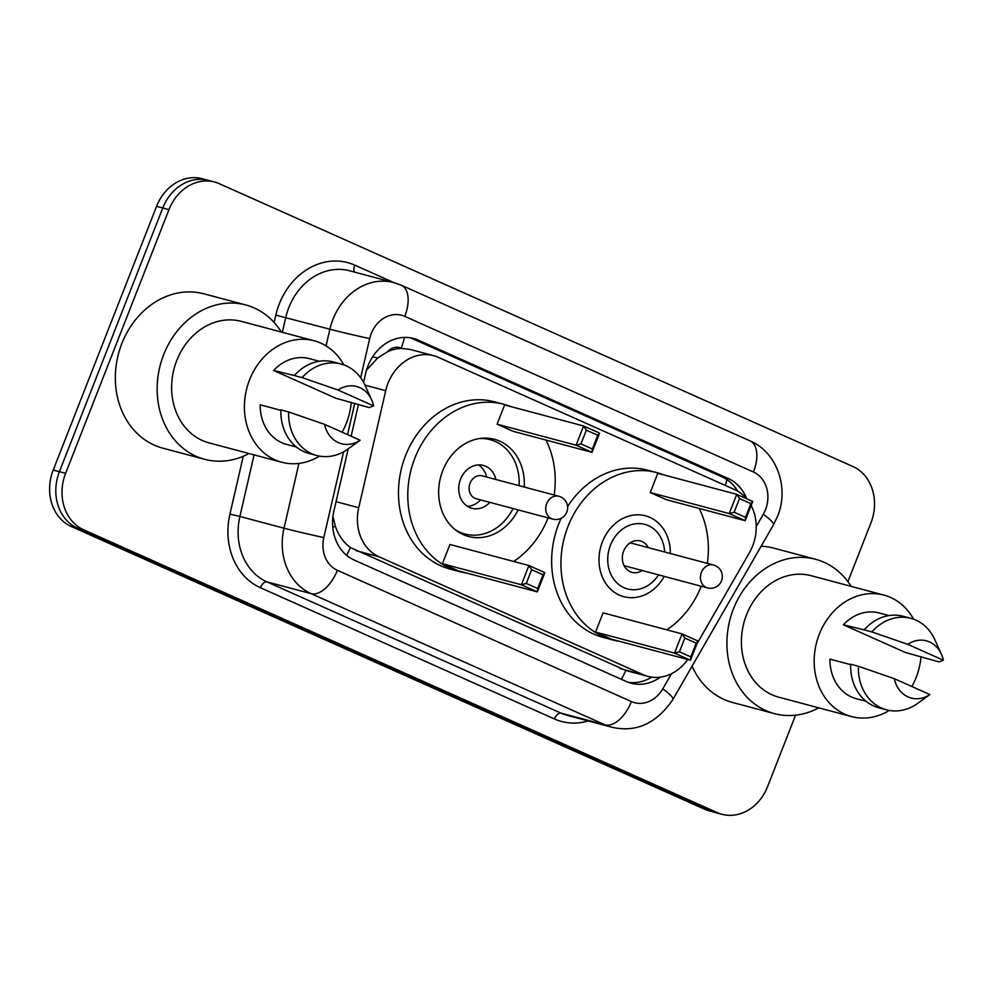 <?xml version="1.0" encoding="UTF-8"?>
<svg xmlns="http://www.w3.org/2000/svg" width="993" height="993" viewBox="0 0 993 993"><rect width="100%" height="100%" fill="white"/><g stroke="black" fill="none" stroke-linecap="round" stroke-linejoin="round"><path stroke-width="1.49" d="M696.801 644.122L749.293 552.952A44.375 37.3 104.9 0 0 752.62 546.038A44.375 37.3 104.9 0 0 751.13 505.499M387.382 351.857A44.375 37.3 -75.1 0 1 401.768 348.419L401.16 348.158A14.796 12.437 104.9 0 0 387.382 351.857L377.712 357.976L366.479 370.19M332.928 516.521L335.609 527.047C338.849 535.872 343.764 542.699 350.38 547.528L625.751 670.436M746.587 498.734A44.375 37.3 104.9 0 0 734.584 489.574L438.347 357.343A44.375 37.3 104.9 0 0 433.618 355.668L410.345 349.474L401.768 348.419M433.618 355.668A44.375 37.3 104.9 0 0 385.718 390.671L358.734 507.721A44.375 37.3 104.9 0 0 379.065 556.8L643.154 674.681A44.375 37.3 104.9 0 0 647.87 676.357A44.375 37.3 104.9 0 0 687.715 659.501M746.711 498.784A44.375 37.3 104.9 0 0 728.167 478.477L418.227 340.127A44.375 37.3 104.9 0 0 413.498 338.464A44.375 37.3 104.9 0 0 365.61 373.467L363.562 382.342M410.357 337.794A44.375 37.3 -75.1 0 1 412.033 338.476L721.973 476.826A44.375 37.3 -75.1 0 1 737.6 491.113M795.579 715.171L767.564 786.667A44.375 37.3 -75.1 0 1 721.961 814.285A44.375 37.3 -75.1 0 1 717.231 812.609L83.648 529.803A44.375 37.3 -75.1 0 1 65.612 473.338L168.959 209.635A44.375 37.3 -75.1 0 1 214.562 182.017A44.375 37.3 -75.1 0 1 219.292 183.693L852.875 466.499A44.375 37.3 -75.1 0 1 870.911 522.951L847.91 581.637M214.562 182.017L202.175 178.715A44.375 37.3 -75.1 0 0 156.571 206.333L53.225 470.049A44.375 37.3 -75.1 0 0 71.26 526.501L704.844 809.307A44.375 37.3 -75.1 0 0 709.573 810.983L715.767 812.634A44.375 37.3 -75.1 0 1 711.038 810.958L77.454 528.152A44.375 37.3 -75.1 0 1 59.419 471.687L162.765 207.984A44.375 37.3 -75.1 0 1 208.369 180.366A44.375 37.3 -75.1 0 0 162.765 207.984L59.419 471.687A44.375 37.3 -75.1 0 0 77.454 528.152L711.038 810.958A44.375 37.3 -75.1 0 0 715.767 812.634L721.961 814.285M348.233 448.824L333.896 510.998A44.375 37.3 104.9 0 0 354.216 560.077L626.384 681.558A44.375 37.3 104.9 0 0 631.114 683.234A44.375 37.3 104.9 0 0 660.432 677.114M358.51 404.275L351.137 436.225M651.756 677.127A44.375 37.3 -75.1 0 1 628.06 682.253M818.791 707.848A79.874 67.139 -75.1 0 1 774.391 713.619A79.874 67.139 -75.1 0 1 733.417 608.982A79.874 67.139 -75.1 0 1 815.514 559.27A79.874 67.139 -75.1 0 1 851.15 586.366M761.135 546.262A79.874 67.139 -75.1 0 1 773.708 548.136L815.514 559.27M889.294 710.429A62.857 52.84 -75.1 0 1 851.547 716.574A62.857 52.84 -75.1 0 1 819.299 634.217A62.857 52.84 -75.1 0 1 883.907 595.092A62.857 52.84 -75.1 0 1 913.597 619.198M921.02 656.658A62.857 52.84 -75.1 0 1 916.167 677.449A62.857 52.84 -75.1 0 1 911.872 686.511M851.547 716.574L778.773 697.185A62.857 52.84 -75.1 0 1 746.525 614.828A62.857 52.84 -75.1 0 1 811.132 575.704L883.907 595.092M850.653 664.652L829.925 659.129A44.375 37.3 -75.1 0 0 856.314 698.712L866.157 701.331M929.895 694.554A29.579 24.862 -75.1 0 1 894.308 678.678L929.895 694.554L917.731 703.342A47.329 39.782 -75.1 0 1 886.513 709.821A47.329 39.782 -75.1 0 1 858.399 666.266L850.666 664.205A47.329 39.782 -75.1 0 0 878.78 707.761L886.513 709.821M894.308 678.678L858.399 666.266M943.35 660.221L907.763 644.333A29.579 24.862 -75.1 0 1 941.352 654.077A29.579 24.862 -75.1 0 1 943.35 660.221L938.993 661.897L905.542 652.538L843.38 624.796A44.375 37.3 -75.1 0 1 879.153 612.954L889.008 615.586M843.38 624.796L864.121 629.872A47.329 39.782 -75.1 0 1 903.146 616.281L910.879 618.341A47.329 39.782 -75.1 0 1 934.736 639.492L941.352 654.077M774.391 713.619L732.586 702.485A79.874 67.139 -75.1 0 1 692.071 666.204M864.121 629.872L871.866 631.933A47.329 39.782 -75.1 0 1 910.879 618.341M871.866 631.933L907.763 644.333M664.218 576.374A41.855 35.189 -75.1 0 1 623.877 596.706A41.855 35.189 -75.1 0 1 602.403 541.855A41.855 35.189 -75.1 0 1 645.425 515.801A41.855 35.189 -75.1 0 1 670.312 553.511M619.396 641.304A86.528 72.737 -75.1 0 1 612.383 639.864A86.528 72.737 -75.1 0 1 567.984 526.501A86.528 72.737 -75.1 0 1 656.919 472.643A86.528 72.737 -75.1 0 1 663.721 474.89M699.159 508.428A86.528 72.737 -75.1 0 1 707.314 563.366M612.383 639.864L603.086 637.394A86.528 72.737 -75.1 0 1 558.699 524.019A86.528 72.737 -75.1 0 1 561.169 518.247M567.599 506.542A86.528 72.737 -75.1 0 1 647.635 470.173L656.919 472.643M650.254 492.54L666.204 499.653L745.172 520.692L729.222 513.567L650.254 492.54L657.788 473.301L736.756 494.34L752.706 501.465L745.172 520.692L745.52 517.341L750.907 503.612L739.512 498.523L734.125 512.251L745.52 517.341M701.219 586.23A86.528 72.737 -75.1 0 1 666.824 629.823M595.564 632.082L611.514 639.207L690.483 660.233L674.532 653.121L595.564 632.082L603.099 612.855L682.067 633.894L698.017 641.006L690.483 660.233L690.83 656.882L696.217 643.154L684.822 638.065L679.435 651.805L690.83 656.882M734.125 512.251L729.222 513.567L736.756 494.34L739.512 498.523M679.435 651.805L674.532 653.121L682.067 633.894L684.822 638.065M698.017 641.006L696.217 643.154M752.706 501.465L750.907 503.612M658.545 574.86A33.427 28.102 -75.1 0 1 621.196 586.205A33.427 28.102 -75.1 0 1 610.447 545.169A33.427 28.102 -75.1 0 1 641.664 523.758A33.427 28.102 -75.1 0 1 664.64 551.996M642.223 570.516A16.273 13.679 -75.1 0 1 632.007 572.39A16.273 13.679 -75.1 0 1 623.666 551.078A16.273 13.679 -75.1 0 1 640.386 540.949A16.273 13.679 -75.1 0 1 648.317 547.652M249.032 453.528A79.874 67.139 -75.1 0 1 204.632 459.312A79.874 67.139 -75.1 0 1 163.659 354.662A79.874 67.139 -75.1 0 1 245.743 304.95A79.874 67.139 -75.1 0 1 281.391 332.047M204.632 459.312L162.827 448.166A79.874 67.139 -75.1 0 1 121.841 343.528A79.874 67.139 -75.1 0 1 203.937 293.816L245.743 304.95M319.523 456.11A62.857 52.84 -75.1 0 1 281.789 462.254A62.857 52.84 -75.1 0 1 249.541 379.897A62.857 52.84 -75.1 0 1 314.148 340.773A62.857 52.84 -75.1 0 1 343.826 364.878M351.261 402.339A62.857 52.84 -75.1 0 1 346.396 423.13A62.857 52.84 -75.1 0 1 342.113 432.191M281.789 462.254L209.014 442.866A62.857 52.84 -75.1 0 1 176.754 360.509A62.857 52.84 -75.1 0 1 241.373 321.384L314.148 340.773M280.882 410.332L260.166 404.809A44.375 37.3 -75.1 0 0 286.543 444.392L296.398 447.011M360.124 440.234A29.579 24.862 -75.1 0 1 324.55 424.359L360.124 440.234L347.96 449.022A47.329 39.782 -75.1 0 1 316.755 455.502A47.329 39.782 -75.1 0 1 288.64 411.946L280.895 409.886A47.329 39.782 -75.1 0 0 309.009 453.441L316.755 455.502M324.55 424.359L288.64 411.946M373.591 405.901L338.005 390.013A29.579 24.862 -75.1 0 1 371.593 399.757A29.579 24.862 -75.1 0 1 373.591 405.901L369.235 407.577L335.771 398.218L273.621 370.476A44.375 37.3 -75.1 0 1 309.394 358.634L319.237 361.266M273.621 370.476L294.35 375.553A47.329 39.782 -75.1 0 1 333.375 361.961L341.12 364.034A47.329 39.782 -75.1 0 1 364.977 385.172L371.593 399.757M294.35 375.553L302.095 377.613A47.329 39.782 -75.1 0 1 341.12 364.034M302.095 377.613L338.005 390.013M466.238 572.936A86.528 72.737 -75.1 0 1 459.225 571.509A86.528 72.737 -75.1 0 1 414.838 458.133A86.528 72.737 -75.1 0 1 503.774 404.288A86.528 72.737 -75.1 0 1 510.576 406.522M546.001 440.073A86.528 72.737 -75.1 0 1 554.168 495.01M459.225 571.509L449.928 569.026A86.528 72.737 -75.1 0 1 405.541 455.663A86.528 72.737 -75.1 0 1 494.477 401.805L503.774 404.288M518.147 509.906A50.283 42.277 -75.1 0 1 468.547 536.493A50.283 42.277 -75.1 0 1 442.754 470.595A50.283 42.277 -75.1 0 1 494.44 439.303A50.283 42.277 -75.1 0 1 524.242 487.029M497.096 424.172L513.046 431.297L592.027 452.336L576.064 445.212L497.096 424.172L504.63 404.945L583.599 425.985L599.561 433.109L592.027 452.336L592.362 448.985L597.749 435.244L586.354 430.155L580.967 443.896L592.362 448.985M548.074 517.874A86.528 72.737 -75.1 0 1 513.666 561.467M442.406 563.726L458.369 570.838L537.337 591.878L521.387 584.753L442.406 563.726L449.941 544.487L528.921 565.526L544.872 572.651L537.337 591.878L537.685 588.526L543.059 574.786L531.665 569.709L526.29 583.437L537.685 588.526M580.967 443.896L576.064 445.212L583.599 425.985L586.354 430.155M526.29 583.437L521.387 584.753L528.921 565.526L531.665 569.709M544.872 572.651L543.059 574.786M599.561 433.109L597.749 435.244M479.185 438.583A48.806 41.023 -75.1 0 1 490.194 439.7A48.806 41.023 -75.1 0 1 519.14 485.676M495.917 479.495A22.181 18.644 104.9 0 0 483.343 465.419A22.181 18.644 104.9 0 0 460.529 479.234A22.181 18.644 104.9 0 0 471.911 508.304A22.181 18.644 104.9 0 0 489.822 502.359M513.046 508.54A48.806 41.023 -75.1 0 1 465.059 534.023A48.806 41.023 -75.1 0 1 454.955 529.517M560.126 496.711A11.829 9.942 104.9 0 0 558.873 496.264L482.226 475.846A11.829 9.942 104.9 0 0 470.061 483.206A11.829 9.942 104.9 0 0 476.131 498.709L552.778 519.128A11.829 11.829 0 0 0 566.978 511.643A11.829 11.829 0 0 0 558.873 496.264A11.829 9.942 104.9 0 0 546.709 503.625A11.829 9.942 104.9 0 0 551.512 518.681A11.829 9.942 104.9 0 0 552.778 519.128M486.793 477.062L485.925 474.58A22.181 18.644 104.9 0 0 478.502 464.91M467.467 506.343A22.181 18.644 104.9 0 0 478.713 501.639L480.699 499.926M372.623 356.847A44.375 0.968 13 0 0 377.712 357.976M725.362 485.453A44.375 23.82 -65.9 0 0 726.864 479.545M621.333 679.311A44.375 23.82 -65.9 0 0 625.739 670.461M346.582 555.298A44.375 23.82 -65.9 0 0 350.38 547.528M332.705 526.389A44.375 0.968 13 0 0 335.609 527.047M401.16 348.158A44.375 23.82 -65.9 0 0 404.523 337.409M619.868 668.475L643.154 674.681M355.779 550.606L379.065 556.8M336.044 501.676L358.734 507.721M364.952 385.135L385.718 390.671M721.973 476.826L728.167 478.477M756.244 526.501L763.269 514.275A29.579 24.862 104.9 0 0 765.491 509.657A29.579 24.862 104.9 0 0 753.464 472.023L404.772 316.37A29.579 24.862 104.9 0 0 371.208 333.673A29.579 24.862 104.9 0 0 369.694 338.601L360.658 377.75M763.269 514.275A29.579 4.878 29.9 0 1 773.423 524.912L777.544 516.323C789.323 488.295 777.296 452.386 750.038 440.88A29.579 15.876 114.1 0 1 753.464 472.023M326.052 345.887L329.887 329.217A59.158 49.737 -75.1 0 1 332.94 319.374A59.158 49.737 -75.1 0 1 393.749 282.546L349.623 270.791A59.158 49.737 104.9 0 0 288.802 307.619A59.158 49.737 104.9 0 0 285.761 317.462L282.335 332.295M274.118 322.452L275.806 315.129L329.887 329.217A29.579 0.645 13 0 0 369.694 338.601M275.806 315.129A66.556 55.943 -75.1 0 1 354.737 265.131L393.811 282.571M588.216 720.943A66.556 55.943 -75.1 0 1 554.466 718.982L260.414 587.732A66.556 55.943 -75.1 0 1 229.929 514.113L243.273 456.271M717.231 812.609L704.844 809.307M168.959 209.635L156.571 206.333M65.612 473.338L53.225 470.049M83.648 529.803L71.26 526.501M611.452 727.124A59.158 49.737 -75.1 0 1 605.159 724.902L561.02 713.135A59.158 49.737 104.9 0 0 567.326 715.37L611.452 727.124C635.855 732.908 656.336 723.698 672.894 699.506L773.423 524.912M343.59 451.79L323.817 537.585A29.579 24.862 104.9 0 0 337.359 570.305L631.399 701.555A29.579 15.876 114.1 0 1 605.159 724.902L311.107 593.653A59.158 49.737 -75.1 0 1 284.01 528.214L239.884 516.459A59.158 49.737 104.9 0 0 266.98 581.898L561.02 713.135A7.398 3.972 -65.9 0 0 554.466 718.982M323.817 537.585A29.579 0.645 13 0 1 284.01 528.214L298.955 463.421M254.084 454.881L239.884 516.459L229.929 514.113M337.359 570.305A29.579 15.876 114.1 0 1 311.107 593.653L266.98 581.898A7.398 3.972 -65.9 0 0 260.414 587.732M631.399 701.555A29.579 24.862 104.9 0 0 662.741 688.869L671.491 673.688M354.774 403.282L347.55 434.624M354.737 265.131A7.398 3.972 -65.9 0 0 354.662 272.144M662.741 688.869A29.579 4.878 29.9 0 1 672.894 699.506M750.038 440.88L401.346 285.239A29.579 15.876 114.1 0 1 404.772 316.37M412.033 338.476L418.227 340.127M701.406 572.402A11.829 9.942 104.9 0 0 706.222 587.459A11.829 9.942 104.9 0 0 707.475 587.906A11.829 11.829 0 0 0 721.675 580.409A11.829 11.829 0 0 0 713.57 565.029A11.829 9.942 104.9 0 0 701.406 572.402M714.836 565.476A11.829 9.942 104.9 0 0 713.57 565.029L630.17 542.811M624.609 670.163L647.87 676.357M401.346 285.239L393.749 282.546M624.088 565.687L707.475 587.906M490.194 439.7L484.224 438.112M465.059 534.023L459.101 532.434"/></g></svg>

